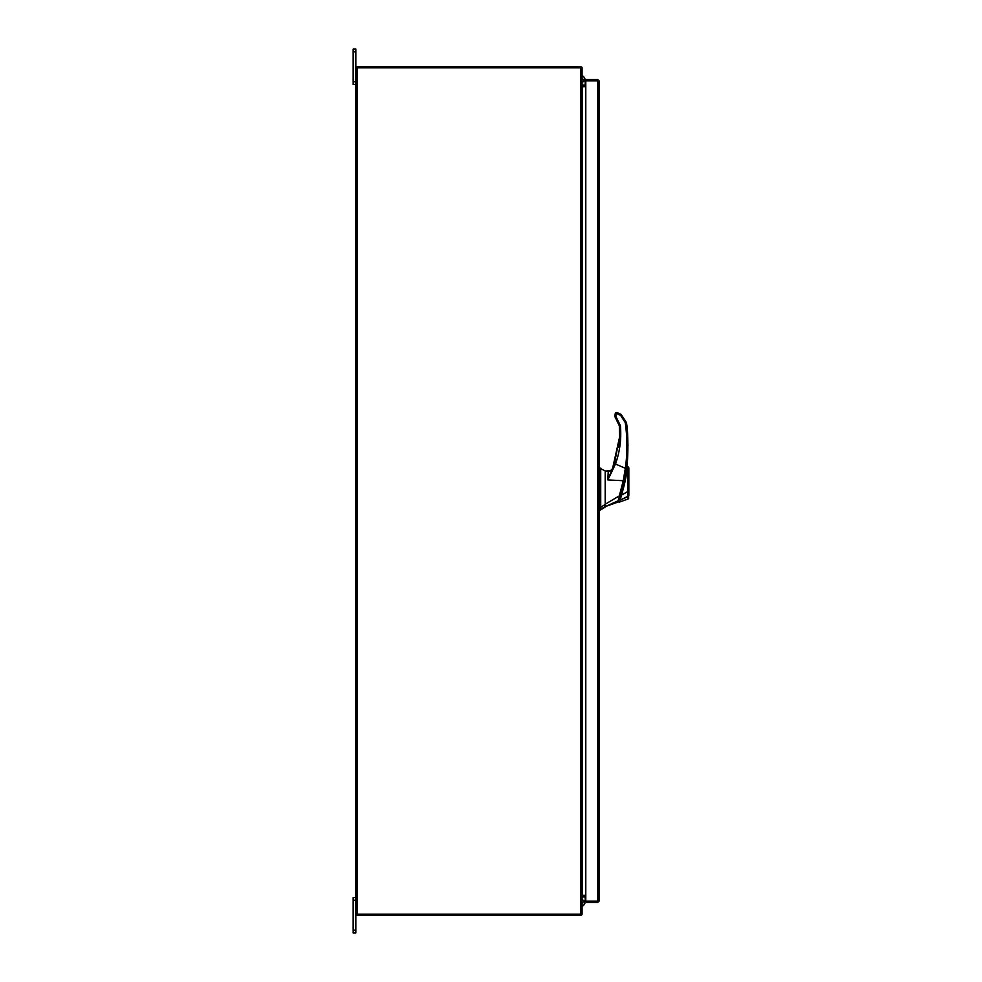 <?xml version="1.0" encoding="UTF-8"?>
<svg xmlns="http://www.w3.org/2000/svg" width="982" height="982" viewBox="0 0 982 982"><rect width="100%" height="100%" fill="white"/><g stroke="black" fill="none" stroke-linecap="round" stroke-linejoin="round"><path stroke-width="1.47" d="M355.828 900.236L353.164 900.236L353.164 897.548L355.828 897.548M355.828 932.9L353.164 932.9L353.164 930.212L355.828 930.212L355.828 932.9M353.164 900.236L353.164 930.212M581.013 914.168L581.013 915.224A1.24 1.24 0 0 0 582.056 914.168L355.828 914.168L355.828 930.212M355.828 51.788L353.164 51.788L353.164 49.1L355.828 49.1L355.828 67.832L582.081 67.832A1.24 1.24 0 0 0 581.013 66.788L581.013 67.832M355.828 84.452L353.164 84.452L353.164 81.764L355.828 81.764M353.164 51.788L353.164 81.764M605.182 507.093L600.726 509.879L600.726 509.02L605.182 506.626L618.292 501.974M600.726 506.896L600.726 503.692M599.609 468.119L605.182 470.906L605.182 504.453L600.726 507.215L600.726 468.119L600.726 509.02L599.609 509.02L599.609 509.879L600.726 509.879M600.726 507.215L599.609 507.215L599.609 468.119L599.609 509.02M605.182 504.453L605.182 506.626L605.182 504.232L619.347 495.849L623.226 480.701L607.858 479.94L608.214 471.851L611.295 470.28L605.182 471.237L608.656 471.25M625.988 469.85L620.857 495.1C623.975 484.507 626 475.128 626.933 466.99L626.909 467.211M623.791 484.322L623.079 487.219M620.857 495.1L619.261 500.01C618.365 502.551 618.365 502.551 619.261 500.01L618.697 500.01M620.82 495.223L620.464 496.34M618.869 499.507L619.63 498.893M623.054 487.33L623.545 485.353M626.037 473.103L626.16 472.367M626.344 471.188L626.086 472.845M626.062 472.98L625.448 476.479M625.424 476.638L624.761 479.965M624.687 480.321L624.368 481.818M620.919 494.891L621.496 495.124C624.662 484.519 626.626 475.067 627.363 466.745C626.663 474.797 624.712 484.261 621.496 495.124L620.771 497.849M620.514 496.18L619.421 499.519C618.586 501.962 618.586 501.962 619.421 499.519L620.121 500.12C619.298 502.698 619.298 502.698 620.121 500.12C619.298 502.698 619.298 502.698 620.121 500.12C619.298 502.698 619.298 502.698 620.121 500.12L621.496 495.124L627.731 491.577L627.51 466.708L627.731 491.577L628.836 491.552L628.836 467.813L628.836 495.873C628.836 498.635 628.836 498.635 628.836 495.873L620.133 500.108M626.197 472.133A167.014 167.014 0 0 0 626.344 471.225M627.363 466.732L628.836 467.8L628.136 466.769M626.921 470.955L626.762 472.06M626.663 472.772L626.516 473.692M627.768 492.056L627.915 494.633M627.731 491.577L628.014 496.659C628.124 499.74 628.124 499.74 628.014 496.622L620.121 500.12M628.836 489.269L628.836 495.186M599.609 473.398L599.057 507.056M610.448 470.832L612.424 468.758L611.295 470.28M618.893 500.243C618.095 502.526 618.095 502.526 618.893 500.243L618.206 500.746C617.433 503.263 617.433 503.263 618.206 500.746L618.12 501.016M620.194 496.033L619.335 495.861L618.194 500.759L605.182 506.638M613.259 466.745L611.835 470.096L608.214 471.851M616.315 417.289L615.027 416.908L615.027 414.846L615.554 418.123L616.315 417.289L620.415 425.697C621.532 438.831 619.888 451.597 615.468 464.02L614.425 463.676L619.581 437.1L614.425 463.676L607.858 479.94L615.468 464.02L625.362 468.291L623.226 480.701L624.024 480.971L626.467 468.475L625.362 468.291C627.437 453.046 627.4 437.812 625.252 422.567L625.276 422.776M619.347 441.028L618.562 447.473M615.211 461.38L613.48 466.192M612.596 468.34L619.581 437.1L619.347 426.188M626.467 468.475C628.406 460.018 628.37 431.049 626.356 422.444L628.001 445.472M626.43 468.672L626.676 466.88M620.415 425.697L619.311 425.82L615.027 416.908L619.311 425.82L619.581 437.1M626.356 422.444L621.238 414.564L617.322 412.575L616.905 413.582L620.649 415.484L625.252 422.567L626.356 422.444M616.144 416.871L616.144 414.097L615.027 414.846L615.444 413.262M615.027 414.122L615.64 412.833L615.027 414.122L617.322 412.575M582.081 902.851A1.436 1.436 0 0 0 583.971 901.501A1.436 1.436 0 0 0 582.081 900.138M585.186 896.836L585.186 901.501A5.303 5.303 0 0 1 582.081 906.325M598.001 901.169L599.057 901.169L597.817 902.409L598.001 901.169L585.788 901.157L585.788 80.843L599.057 80.831L599.057 901.169L597.817 901.157L597.817 80.843L599.057 80.831L597.817 79.591L597.817 80.647L585.788 80.647L585.788 79.591L597.817 79.591M597.817 902.409L585.788 902.409L585.788 901.353L597.817 901.353M585.788 895.338L582.252 895.338L582.252 86.661L585.788 86.661M582.081 914.168L582.081 67.832M355.828 914.168L355.828 67.832M585.788 85.164L582.081 84.98M585.788 86.22L582.252 86.22A1.24 1.24 0 0 1 582.081 86.207M356.883 67.832L356.883 66.776L581.013 66.776M582.081 895.793A1.24 1.24 0 0 1 582.252 895.78L585.788 895.78M582.081 897.02L585.788 896.836M581.013 915.224L356.883 915.224L356.883 914.168M582.081 79.149A1.436 1.436 0 0 1 583.971 80.499A1.436 1.436 0 0 1 582.081 81.862M585.186 80.499L585.186 85.164L585.186 80.499A5.303 5.303 0 0 0 582.081 75.675M616.144 414.097L616.905 413.582M621.238 414.564L620.649 415.484M616.696 412.452L616.696 413.532M580.828 914.168L580.828 67.832M357.067 914.168L357.067 67.832M628.836 497.96L628.099 499.003L619.495 502.084L618.783 501.372M625.313 474.76L625.902 472.219"/></g></svg>
